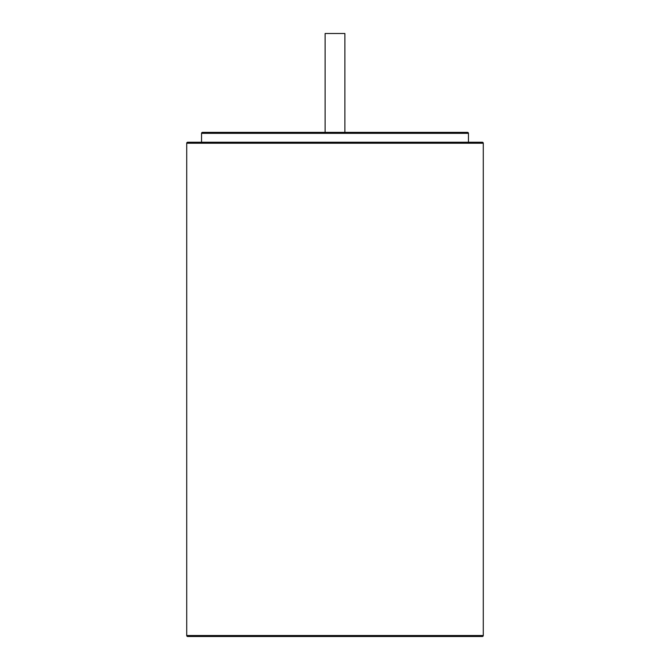 <?xml version="1.0" encoding="UTF-8"?>
<svg xmlns="http://www.w3.org/2000/svg" width="670" height="670" viewBox="0 0 670 670"><rect width="100%" height="100%" fill="white"/><g stroke="black" fill="none" stroke-linecap="round" stroke-linejoin="round"><path stroke-width="1" d="M186.721 143.229A0.988 0.988 0 0 1 187.709 142.241L482.291 142.241A0.988 0.988 0 0 1 483.279 143.229L483.279 635.512L186.721 635.512L186.721 143.229L483.279 143.229M468.447 142.241L468.447 133.338A0.988 0.988 0 0 0 467.459 132.35L202.541 132.35A0.988 0.988 0 0 0 201.553 133.338L468.447 133.338M201.553 142.241L201.553 133.338M325.118 132.35L344.882 132.35L344.882 33.5L325.118 33.5L325.118 132.35M483.279 635.512A0.988 0.988 0 0 1 482.291 636.5L187.709 636.5A0.988 0.988 0 0 1 186.721 635.512M295.462 636.5L315.227 636.5M256.015 636.5L331.047 636.5"/></g></svg>
